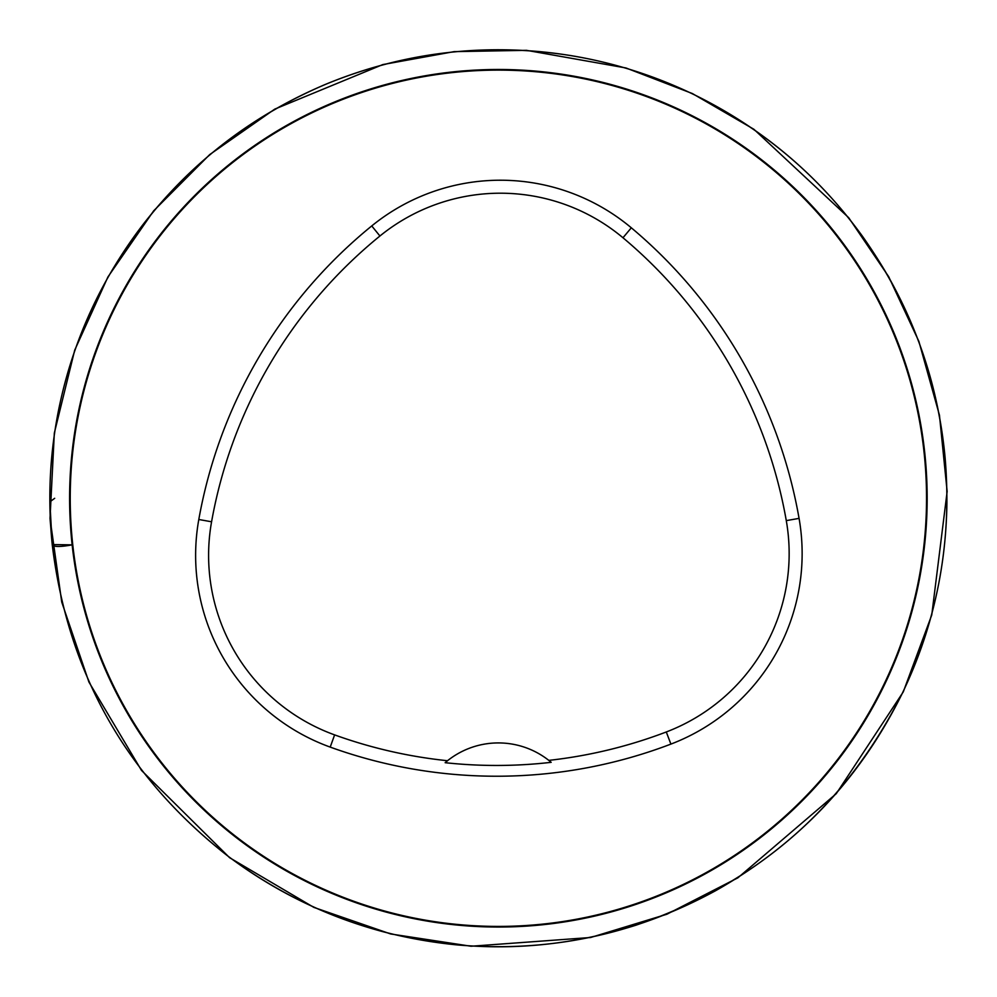 <?xml version="1.0" encoding="UTF-8"?>
<svg xmlns="http://www.w3.org/2000/svg" width="997" height="997" viewBox="0 0 997 997"><rect width="100%" height="100%" fill="white"/><g stroke="black" fill="none" stroke-linecap="round" stroke-linejoin="round"><path stroke-width="1.5" d="M70.226 498.263A428.162 428.162 0 0 1 712.456 127.466A428.162 428.162 0 0 1 712.456 869.06A428.162 428.162 0 0 1 70.226 498.263M198.802 519.499A489.328 489.328 0 0 1 371.744 225.933A203.887 203.887 0 0 1 631.313 227.802A489.328 489.328 0 0 1 799.071 518.378A203.887 203.887 0 0 1 670.906 744.098A489.328 489.328 0 0 1 330.206 747.102A203.887 203.887 0 0 1 198.802 519.499L211.576 521.78A476.342 476.342 0 0 1 379.932 236.002A190.913 190.913 0 0 1 622.975 237.76A476.342 476.342 0 0 1 786.284 520.621A190.913 190.913 0 0 1 666.283 731.972A476.342 476.342 0 0 1 548.799 760.375L551.179 762.319A478.548 478.548 0 0 1 445.148 762.693L447.528 760.723A476.342 476.342 0 0 1 334.618 734.889A190.913 190.913 0 0 1 211.576 521.78M445.148 762.693A81.555 81.555 0 0 1 548.799 760.375M52.243 544.649C67.659 672.427 125.983 776.077 227.216 855.563C274.163 891.056 326.056 916.43 382.898 931.684C467.792 953.78 552.076 951.637 635.737 925.266C756.112 884.414 844.895 807.221 902.111 693.713C931.098 633.407 946.028 569.798 946.913 502.887C947.15 404.932 918.947 315.999 862.318 236.065C818.25 175.385 762.593 128.451 695.333 95.263C646.23 71.373 594.511 56.829 540.15 51.657C465.425 44.952 393.429 56.044 324.187 84.919C233.734 123.902 163.109 185.579 112.287 269.95C84.209 317.607 65.503 368.691 56.156 423.202C49.352 463.505 48.043 503.983 52.243 544.649L52.268 544.923C67.858 673.224 126.619 777.112 228.55 856.573C296.608 907.245 372.853 936.706 457.311 944.932C548.711 952.721 634.715 934.712 715.31 890.869C798.111 844.322 860.461 778.42 902.372 693.177C938.027 618.302 952.247 539.564 945.031 456.95C939.074 394.176 920.829 335.216 890.284 280.057C843.898 198.129 778.495 136.327 694.074 94.653C654.755 75.635 613.541 62.599 570.446 55.533C487.383 42.46 406.838 51.607 328.823 83C254.31 113.82 192.321 161.078 142.858 224.761C100.934 279.609 72.968 340.812 58.923 408.396C49.738 453.56 47.52 499.073 52.268 544.923C53.988 547.004 60.605 546.979 72.133 544.861L52.23 544.574M52.193 544.212L49.85 501.952M49.85 501.89L54.685 498.301M69.603 498.263A428.785 428.785 0 0 1 712.78 126.931A428.785 428.785 0 0 1 712.78 869.596A428.785 428.785 0 0 1 69.603 498.263M379.932 236.002L371.744 225.933M622.975 237.76L631.313 227.802M786.284 520.621L799.071 518.378M666.283 731.972L670.906 744.098M334.618 734.889L330.206 747.102M52.205 544.35L50.012 518.34L61.727 602.038L88.92 682.035L141.512 770.432L229.584 857.682L313.843 907.382L390.674 933.965L471.058 946.24L590.61 937.504L666.893 914.237L737.855 877.846L836.271 793.674L903.282 691.881L931.759 614.962L947.15 491.459L939.448 415.188L918.873 341.36L888.713 276.73L848.684 217.682L753.894 129.286L692.379 93.544L625.979 67.97L526.516 50.336L454.071 51.645L382.798 64.581L274.786 109.109L209.719 154.585L153.688 210.816L107.95 276.917L74.725 350.109L54.337 433.034L50.012 518.34"/></g></svg>
